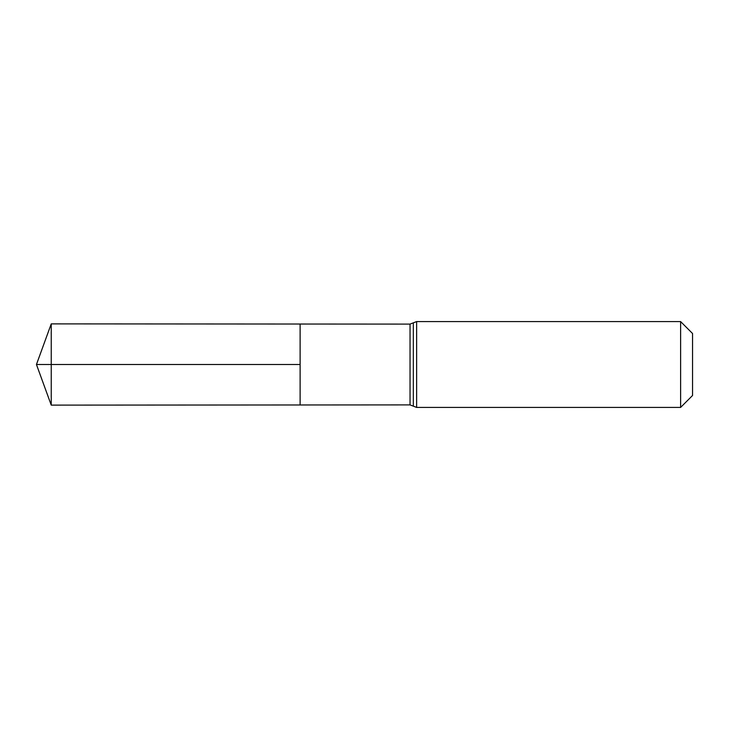 <?xml version="1.0" encoding="UTF-8"?>
<svg xmlns="http://www.w3.org/2000/svg" width="729" height="729" viewBox="0 0 729 729"><rect width="100%" height="100%" fill="white"/><g stroke="black" fill="none" stroke-linecap="round" stroke-linejoin="round"><path stroke-width="1.09" d="M680.622 321.58L692.55 333.508L692.55 395.492L680.622 407.42L680.622 321.58L416.623 321.58L413.334 322.838L413.334 406.162L413.334 322.838L410.044 324.104L410.044 404.896L300.12 404.969L300.12 324.031L300.12 404.969L51.24 405.124L51.24 364.5L300.12 364.5L36.45 364.5L300.12 364.5M410.044 324.104L51.24 323.876L51.24 364.5M416.623 321.58L416.623 407.42L410.044 404.896M680.622 407.42L416.623 407.42M51.24 323.876L36.45 364.5L51.24 405.124"/></g></svg>
